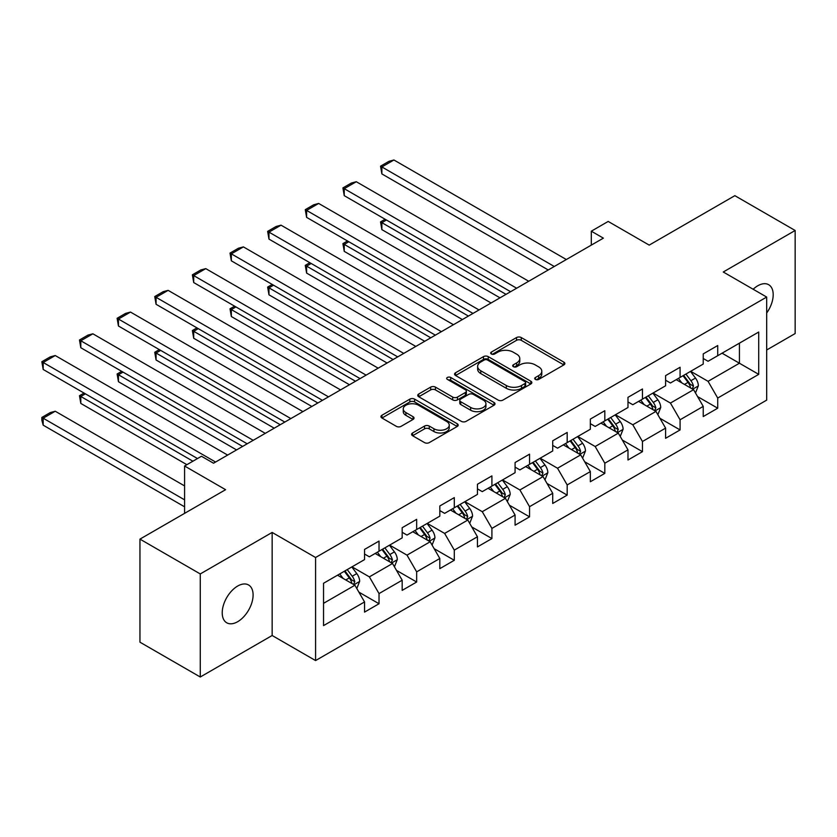 <?xml version="1.0" encoding="UTF-8"?>
<svg xmlns="http://www.w3.org/2000/svg" width="837" height="837" viewBox="0 0 837 837"><rect width="100%" height="100%" fill="white"/><g stroke="black" fill="none" stroke-linecap="round" stroke-linejoin="round"><path stroke-width="1.26" d="M535.408 379.412A2.344 1.35 0 0 0 538.725 379.412L563.887 364.89A3.348 1.936 0 0 0 564.86 363.53A3.348 1.936 0 0 0 563.887 362.159L521.263 337.552A3.348 1.936 0 0 0 516.523 337.552L491.371 352.074A2.344 1.35 0 0 0 490.681 353.036A2.344 1.35 0 0 0 491.371 353.988A2.344 1.35 0 0 0 494.677 353.988L497.942 352.105A10.714 6.183 0 0 1 513.091 352.105L516.649 354.156A10.714 6.183 0 0 1 519.787 358.539A10.714 6.183 0 0 1 516.649 362.913L513.384 364.786A2.344 1.35 0 0 0 512.704 365.748A2.344 1.35 0 0 0 513.384 366.7A2.344 1.35 0 0 0 516.701 366.7L519.955 364.827A10.714 6.183 0 0 1 535.115 364.827L538.662 366.878A10.714 6.183 0 0 1 541.801 371.251A10.714 6.183 0 0 1 538.662 375.625L535.408 377.508A2.344 1.35 0 0 0 534.728 378.46A2.344 1.35 0 0 0 535.408 379.412L535.408 377.508M237.656 621.713A21.835 12.607 120 0 0 251.927 602.473A21.835 12.607 120 0 0 248.579 584.979A21.835 12.607 120 0 0 237.656 586.057A21.835 12.607 120 0 0 223.395 605.297A21.835 12.607 120 0 0 226.743 622.801A21.835 12.607 120 0 0 237.656 621.713M766.682 313.007A21.835 12.607 120 0 0 768.68 284.706A21.835 12.607 120 0 0 757.757 285.783A21.835 12.607 120 0 0 753.154 289.257M412.578 432.97A3.348 1.936 0 0 0 411.595 434.34A3.348 1.936 0 0 0 412.578 435.711L424.537 442.606A3.348 1.936 0 0 0 429.266 442.606L457.211 426.483A3.348 1.936 0 0 0 458.195 425.112A3.348 1.936 0 0 0 457.211 423.742L414.587 399.134A3.348 1.936 0 0 0 409.858 399.134L381.913 415.267A3.348 1.936 0 0 0 380.929 416.638A3.348 1.936 0 0 0 381.913 417.998L396.361 426.347A3.348 1.936 0 0 0 401.09 426.347L413.049 419.442A3.348 1.936 0 0 0 414.033 418.071A3.348 1.936 0 0 0 413.049 416.7L405.882 412.568A8.956 5.168 0 0 1 403.267 408.916A8.956 5.168 0 0 1 408.791 404.135A8.956 5.168 0 0 1 418.552 405.254L446.613 421.45A8.956 5.168 0 0 1 449.239 425.112A8.956 5.168 0 0 1 443.704 429.894A8.956 5.168 0 0 1 433.943 428.764L429.266 426.064A3.348 1.936 0 0 0 424.537 426.064L412.578 432.97L412.578 435.711M766.682 349.992L795.15 333.555L795.15 230.489L734.844 195.67L649.209 245.115L608.196 221.439L591.309 231.19L603.372 238.147L213.54 463.217L201.476 456.259L184.59 466.01L184.59 513.363M200.273 573.941L200.273 677.007L272.151 635.503L272.151 532.437L200.273 573.941L139.957 539.122L225.592 489.687L184.59 466.01M272.151 532.437L315.58 557.505L766.682 297.062L766.682 400.128L315.58 660.571L315.58 557.505M795.15 230.489L723.262 271.994L766.682 297.062M498.172 400.096A3.348 1.936 0 0 0 502.911 400.096L530.846 383.963A3.348 1.936 0 0 0 531.83 382.593A3.348 1.936 0 0 0 530.846 381.233L488.233 356.625A3.348 1.936 0 0 0 483.493 356.625L455.548 372.758A3.348 1.936 0 0 0 454.575 374.118A3.348 1.936 0 0 0 455.548 375.489L498.172 400.096M448.318 379.925A2.344 1.35 0 0 1 450.704 380.26L450.704 377.466L494.029 402.482A3.348 1.936 0 0 1 495.012 403.852A3.348 1.936 0 0 1 494.029 405.223L466.094 421.356A3.348 1.936 0 0 1 461.354 421.356L418.73 396.748L418.73 394.007A3.348 1.936 0 0 0 417.747 395.378A3.348 1.936 0 0 0 418.73 396.748M418.73 394.007L430.689 387.102A3.348 1.936 0 0 1 435.428 387.102L452.712 397.083A3.348 1.936 0 0 0 457.452 397.083L465.382 392.511A3.348 1.936 0 0 0 466.355 391.141A3.348 1.936 0 0 0 465.382 389.77L447.387 379.381A2.344 1.35 0 0 1 446.696 378.429A2.344 1.35 0 0 1 448.14 377.173A2.344 1.35 0 0 1 450.704 377.466M200.273 677.007L139.957 642.188L139.957 539.122M358.874 592.125L379.025 603.749L379.025 593.579L402.178 580.208L402.178 590.378L416.659 582.018L416.659 571.859L439.812 558.488L439.812 568.658L454.292 560.298L454.292 550.129L477.446 536.758L477.446 546.927L491.915 538.568L491.915 528.398L515.079 515.027L515.079 525.197L529.549 516.847L529.549 506.678L552.713 493.307L552.713 503.476L567.183 495.117L567.183 484.947L590.347 471.576L590.347 481.746L604.816 473.386L604.816 463.217L627.98 449.856L627.98 460.015L642.45 451.666L642.45 441.497L665.603 428.125L665.603 438.295L680.083 429.936L680.083 419.766L703.237 406.395L703.237 416.564L717.717 408.205L717.717 398.046L758.72 374.359L758.72 332.027L739.427 343.17L739.427 363.227L758.72 374.359M379.025 603.749L364.545 612.109L364.545 601.939L323.542 625.616L323.542 583.274L364.545 559.597L364.545 549.428L379.025 541.079L379.025 551.238L402.178 537.877L402.178 527.708L416.659 519.348L416.659 529.518L439.812 516.147L439.812 505.977L454.292 497.617L454.292 507.787L477.446 494.416L477.446 484.246L491.915 475.897L491.915 486.067L515.079 472.696L515.079 462.526L529.549 454.167L529.549 464.336L552.713 450.965L552.713 440.796L567.183 432.436L567.183 442.606L590.347 429.235L590.347 419.075L604.816 410.716L604.816 420.885L627.98 407.514L627.98 397.345L642.45 388.985L642.45 399.155L665.603 385.784L665.603 375.614L680.083 367.265L680.083 377.424L703.237 364.053L703.237 353.894L717.717 345.535L717.717 355.704L758.72 332.027M375.164 553.466L392.532 563.5L369.368 576.871L352 566.837M364.545 554.031L369.368 556.814L379.025 551.238M369.368 576.871L379.025 593.579M392.532 563.5L402.178 580.208M412.798 531.746L430.166 541.769L407.002 555.14L389.634 545.117M402.178 532.301L407.002 535.084L416.659 529.518M407.002 555.14L416.659 571.859M430.166 541.769L439.812 558.488M450.432 510.015L467.799 520.049L444.635 533.42L427.268 523.387M439.812 510.57L444.635 513.363L454.292 507.787M444.635 533.42L454.292 550.129M467.799 520.049L477.446 536.758M488.055 488.295L505.433 498.318L482.269 511.689L464.901 501.656M477.446 488.85L482.269 491.633L491.915 486.067M482.269 511.689L491.915 528.398M505.433 498.318L515.079 515.027M525.688 466.565L543.056 476.588L519.903 489.959L502.535 479.936M515.079 467.119L519.903 469.902L529.549 464.336M519.903 489.959L529.549 506.678M543.056 476.588L552.713 493.307M563.322 444.834L580.69 454.868L557.536 468.239L540.168 458.205M552.713 445.389L557.536 448.182L567.183 442.606M557.536 468.239L567.183 484.947M580.69 454.868L590.347 471.576M600.956 423.114L618.323 433.137L595.17 446.508L577.802 436.485M590.347 423.668L595.17 426.452L604.816 420.885M595.17 446.508L604.816 463.217M618.323 433.137L627.98 449.856M638.589 401.383L655.957 411.406L632.803 424.777L615.436 414.754M627.98 401.938L632.803 404.721L642.45 399.155M632.803 424.777L642.45 441.497M655.957 411.406L665.603 428.125M676.223 379.653L693.591 389.686L670.437 403.057L653.059 393.024M665.603 380.218L670.437 383.001L680.083 377.424M670.437 403.057L680.083 419.766M693.591 389.686L703.237 406.395M722.059 353.193L739.427 363.227L708.06 381.327L690.692 371.304M703.237 358.487L708.06 361.27L717.717 355.704M708.06 381.327L717.717 398.046M272.151 635.503L315.58 660.571M591.309 231.19L591.309 245.115M323.542 603.331L354.898 585.23L337.531 575.197M354.898 585.23L364.545 601.939M697.566 396.581L717.717 408.205M659.943 418.301L680.083 429.936M622.309 440.032L642.45 451.666M584.676 461.762L604.816 473.386M547.042 483.483L567.183 495.117M509.409 505.213L529.549 516.847M471.775 526.944L491.915 538.568M434.141 548.664L454.292 560.298M396.508 570.395L416.659 582.018M536.35 379.747L538.662 378.408A10.714 6.183 0 0 0 541.801 374.034L541.801 371.251M519.787 358.539L519.787 361.322A10.714 6.183 0 0 1 516.649 365.696L514.326 367.035M563.835 364.922L521.263 340.335A3.348 1.936 0 0 0 516.523 340.335L492.302 354.323M530.804 383.984L488.233 359.408A3.348 1.936 0 0 0 483.493 359.408L455.6 375.51M524.935 383.555A2.344 1.35 0 0 0 525.615 382.593A2.344 1.35 0 0 0 524.935 381.641L487.521 360.036A2.344 1.35 0 0 0 484.204 360.036L480.773 362.023A10.714 6.183 0 0 0 477.634 366.397A10.714 6.183 0 0 0 480.773 370.77L506.343 385.533A10.714 6.183 0 0 0 521.493 385.533L524.935 383.555L524.935 386.338A2.344 1.35 0 0 0 525.615 385.386L525.615 382.593M477.634 366.397L477.634 369.18A10.714 6.183 0 0 0 480.773 373.553L480.773 370.77M524.935 386.338L521.493 388.316A10.714 6.183 0 0 1 506.343 388.316L480.773 373.553M418.772 396.769L430.689 389.896L430.689 387.102M466.355 391.141L466.355 393.924A3.348 1.936 0 0 1 465.382 395.294L457.452 399.877A3.348 1.936 0 0 1 452.712 399.877L435.428 389.896A3.348 1.936 0 0 0 430.689 389.896M450.704 380.26L493.987 405.244M470.645 407.441A8.956 5.168 0 0 0 480.407 408.561A8.956 5.168 0 0 0 485.941 403.79A8.956 5.168 0 0 0 483.315 400.128L473.428 394.426A3.348 1.936 0 0 0 468.699 394.426L460.758 398.998A3.348 1.936 0 0 0 459.785 400.368A3.348 1.936 0 0 0 460.758 401.739L470.645 407.441L470.645 410.224A8.956 5.168 0 0 0 480.407 411.354A8.956 5.168 0 0 0 485.941 406.573L485.941 403.79M459.785 400.368L459.785 403.152A3.348 1.936 0 0 0 460.758 404.522L460.758 401.739M470.645 410.224L460.758 404.522M449.239 425.112L449.239 427.895A8.956 5.168 0 0 1 443.704 432.677A8.956 5.168 0 0 1 433.943 431.557L429.266 428.858A3.348 1.936 0 0 0 424.537 428.858L412.62 435.732M403.267 408.916L403.267 411.699A8.956 5.168 0 0 0 405.882 415.351L405.882 412.568M413.007 419.463L405.882 415.351M457.169 426.504L414.587 401.927A3.348 1.936 0 0 0 409.858 401.927L381.954 418.029M695.495 392.982L698.361 385.752A9.04 5.221 -120 0 0 695.484 378.062L690.504 371.408M681.82 382.886L678.441 378.376M506.029 294.352L381.871 222.663L381.871 229.631L500.003 297.836M692.189 388.881L693.486 386.139A9.04 5.221 -120 0 0 690.902 380.699L685.921 374.055M683.651 375.363L689.175 382.739A4.604 2.657 60 0 1 690.012 384.141L693.486 386.139M683.023 375.729L688.004 382.373A9.04 5.221 60 0 1 690.588 387.813M386.453 220.016L381.871 222.663L380.542 221.899L385.125 219.252M381.871 229.631L380.542 221.899M554.282 266.49L381.871 166.95L381.871 173.918L548.245 269.974M566.335 259.533L393.934 159.993L381.871 166.95L380.542 166.186L388.985 161.311L393.934 159.993M381.871 173.918L380.542 166.186M657.861 414.713L660.738 407.483A9.04 5.221 -120 0 0 657.851 399.783L652.87 393.139M644.187 404.616L640.807 400.107M468.396 316.072L344.237 244.394L344.237 251.362L462.369 319.556M654.555 410.601L655.852 407.87A9.04 5.221 -120 0 0 653.268 402.43L648.288 395.786M646.018 397.094L651.542 404.47A4.604 2.657 60 0 1 652.379 405.861L655.852 407.87M645.39 397.46L650.37 404.104A9.04 5.221 60 0 1 652.954 409.544M348.82 241.747L344.237 244.394L342.908 243.63L347.491 240.983M344.237 251.362L342.908 243.63M620.227 436.443L623.105 429.214A9.04 5.221 -120 0 0 620.217 421.513L615.237 414.87M606.553 426.347L603.174 421.827M430.762 337.803L306.604 266.124L306.604 273.082L424.736 341.287M616.932 432.331L618.219 429.59A9.04 5.221 -120 0 0 615.634 424.16L610.654 417.506M608.384 418.814L613.908 426.19A4.604 2.657 60 0 1 614.745 427.592L618.219 429.59M607.756 419.18L612.736 425.824A9.04 5.221 60 0 1 615.321 431.264M311.186 263.477L306.604 266.124L305.275 265.35L309.857 262.703M306.604 273.082L305.275 265.35M516.649 288.221L344.237 188.681L344.237 195.649L510.612 291.705M528.712 281.253L356.3 181.723L344.237 188.681L342.908 187.917L351.352 183.041L356.3 181.723M344.237 195.649L342.908 187.917M479.015 309.952L306.604 210.411L306.604 217.369L472.978 313.425M491.078 302.984L318.667 203.443L306.604 210.411L305.275 209.648L313.718 204.772L318.667 203.443M306.604 217.369L305.275 209.648M582.604 458.163L585.471 450.934A9.04 5.221 -120 0 0 582.583 443.233L577.603 436.59M568.93 448.067L565.54 443.558M393.128 359.533L268.97 287.844L268.97 294.812L387.102 363.017M579.298 454.062L580.585 451.321A9.04 5.221 -120 0 0 578.001 445.88L573.021 439.237M570.761 440.544L576.285 447.921A4.604 2.657 60 0 1 577.122 449.323L580.585 451.321M570.123 440.911L575.103 447.554A9.04 5.221 60 0 1 577.697 452.995M273.553 285.197L268.97 287.844L267.641 287.081L272.224 284.434M268.97 294.812L267.641 287.081M544.971 479.894L547.837 472.664A9.04 5.221 -120 0 0 544.95 464.964L539.97 458.32M531.296 469.798L527.906 465.278M355.505 381.253L231.336 309.575L231.336 316.532L349.468 384.738M541.665 475.782L542.951 473.051A9.04 5.221 -120 0 0 540.367 467.611L535.387 460.967M533.127 462.275L538.651 469.651A4.604 2.657 60 0 1 539.488 471.043L542.951 473.051M532.489 462.641L537.469 469.285A9.04 5.221 60 0 1 540.064 474.725M235.919 306.928L231.336 309.575L230.008 308.811L234.601 306.164M231.336 316.532L230.008 308.811M507.337 501.625L510.204 494.395A9.04 5.221 -120 0 0 507.316 486.695L502.336 480.04M493.663 491.528L490.283 487.008M317.872 402.984L193.703 331.295L193.703 338.263L311.835 406.468M504.031 497.513L505.328 494.772A9.04 5.221 -120 0 0 502.734 489.342L497.753 482.687M495.494 483.995L501.018 491.371A4.604 2.657 60 0 1 501.855 492.773L505.328 494.772M494.866 484.361L499.835 491.005A9.04 5.221 60 0 1 502.43 496.446M198.296 328.659L193.703 331.295L192.384 330.531L196.967 327.884M193.703 338.263L192.384 330.531M441.381 331.672L268.97 232.131L268.97 239.1L435.345 335.156M453.445 324.714L281.033 225.174L268.97 232.131L267.641 231.368L276.084 226.492L281.033 225.174M268.97 239.1L267.641 231.368M403.748 353.402L231.336 253.862L231.336 260.83L397.721 356.886M415.811 346.434L243.4 246.894L231.336 253.862L230.008 253.098L238.451 248.223L243.4 246.894M231.336 260.83L230.008 253.098M366.114 375.133L193.703 275.593L193.703 282.55L360.088 378.606M378.178 368.165L205.766 268.625L193.703 275.593L192.384 274.818L200.828 269.953L205.766 268.625M193.703 282.55L192.384 274.818M469.703 523.345L472.57 516.115A9.04 5.221 -120 0 0 469.683 508.415L464.702 501.771M456.029 513.248L452.65 508.739M280.238 424.715L156.069 353.026L156.069 359.994L274.201 428.188M466.397 519.233L467.695 516.502A9.04 5.221 -120 0 0 465.1 511.062L460.12 504.418M457.86 505.726L463.384 513.102A4.604 2.657 60 0 1 464.221 514.504L467.695 516.502M457.232 506.092L462.212 512.736A9.04 5.221 60 0 1 464.797 518.176M160.662 350.379L156.069 353.026L154.751 352.262L159.333 349.615M156.069 359.994L154.751 352.262M328.481 396.853L156.069 297.313L156.069 304.281L322.454 400.337M340.544 389.896L168.132 290.355L156.069 297.313L154.751 296.549L163.194 291.674L168.132 290.355M156.069 304.281L154.751 296.549M432.07 545.075L434.937 537.846A9.04 5.221 -120 0 0 432.049 530.145L427.079 523.502M418.395 534.979L415.016 530.459M242.604 446.435L118.446 374.756L118.446 381.714L236.568 449.919M428.764 540.964L430.061 538.233A9.04 5.221 -120 0 0 427.466 532.792L422.497 526.149M420.226 527.456L425.751 534.822A4.604 2.657 60 0 1 426.588 536.224L430.061 538.233M419.599 527.812L424.579 534.466A9.04 5.221 60 0 1 427.163 539.896M123.029 372.109L118.446 374.756L117.117 373.993L121.7 371.346M118.446 381.714L117.117 373.993M290.847 418.584L118.446 319.043L118.446 326.012L284.821 422.068M302.91 411.616L130.499 312.075L118.446 319.043L117.117 318.28L125.56 313.404L130.499 312.075M118.446 326.012L117.117 318.28M394.436 566.795L397.303 559.566A9.04 5.221 -120 0 0 394.426 551.876L389.446 545.222M380.762 556.71L377.382 552.19M192.908 461.197L80.812 396.476L80.812 403.444L186.881 464.681M391.13 562.694L392.427 559.953A9.04 5.221 -120 0 0 389.843 554.523L384.863 547.869M382.593 549.177L388.117 556.553A4.604 2.657 60 0 1 388.954 557.955L392.427 559.953M381.965 549.543L386.945 556.187A9.04 5.221 60 0 1 389.529 561.627M85.395 393.829L80.812 396.476L79.484 395.713L84.066 393.066M80.812 403.444L79.484 395.713M253.213 440.314L80.812 340.774L80.812 347.732L247.187 443.788M265.277 433.346L92.876 333.806L80.812 340.774L79.484 340L87.927 335.124L92.876 333.806M80.812 347.732L79.484 340M356.803 588.526L359.669 581.296A9.04 5.221 -120 0 0 356.792 573.596L351.812 566.952M184.59 499.846L43.179 418.207L55.242 411.239L184.59 485.92M343.128 578.43L339.749 573.92M43.179 425.175L41.85 420.226L41.85 417.443L43.179 418.207L43.179 425.175L184.59 506.814M353.496 584.414L354.794 581.684A9.04 5.221 -120 0 0 352.21 576.243L347.229 569.599M344.959 570.907L350.483 578.283A4.604 2.657 60 0 1 351.32 579.675L354.794 581.684M344.331 571.273L349.311 577.917A9.04 5.221 60 0 1 351.896 583.358M41.85 417.443L50.293 412.568L55.242 411.239M215.59 462.034L43.179 362.494L43.179 369.462L197.49 458.55M227.643 455.077L55.242 355.537L43.179 362.494L41.85 361.73L50.293 356.855L55.242 355.537M43.179 369.462L41.85 361.73M538.662 378.408L538.662 375.625M513.384 366.7L513.384 364.786M516.649 365.696L516.649 362.913M491.371 353.988L491.371 352.074M516.523 340.335L516.523 337.552M521.263 340.335L521.263 337.552M563.887 364.89L563.887 362.159M455.548 375.489L455.548 372.758M483.493 359.408L483.493 356.625M488.233 359.408L488.233 356.625M530.846 383.963L530.846 381.233M506.343 388.316L506.343 385.533M521.493 388.316L521.493 385.533M435.428 389.896L435.428 387.102M452.712 399.877L452.712 397.083M457.452 399.877L457.452 397.083M465.382 395.294L465.382 392.511M494.029 405.223L494.029 402.482M424.537 428.858L424.537 426.064M429.266 428.858L429.266 426.064M433.943 431.557L433.943 428.764M413.049 419.442L413.049 416.7M381.913 417.998L381.913 415.267M409.858 401.927L409.858 399.134M414.587 401.927L414.587 399.134M457.211 426.483L457.211 423.742M692.701 389.174L698.309 385.93M690.902 380.699L695.484 378.062M684.467 384.413L688.004 382.373M655.068 410.894L660.675 407.661M653.268 402.43L657.851 399.783M646.834 406.144L650.37 404.104M617.434 432.624L623.042 429.381M615.634 424.16L620.217 421.513M609.2 427.874L612.736 425.824M579.8 454.345L585.408 451.112M578.001 445.88L582.583 443.233M571.566 449.595L575.103 447.554M542.167 476.075L547.775 472.842M540.367 467.611L544.95 464.964M533.933 471.325L537.469 469.285M504.533 497.806L510.141 494.562M502.734 489.342L507.316 486.695M496.31 493.056L499.835 491.005M466.9 519.526L472.507 516.293M465.1 511.062L469.683 508.415M458.676 514.776L462.212 512.736M429.276 541.257L434.884 538.024M427.466 532.792L432.049 530.145M421.042 536.507L424.579 534.466M391.643 562.987L397.251 559.744M389.843 554.523L394.426 551.876M383.409 558.227L386.945 556.187M354.009 584.707L359.617 581.474M352.21 576.243L356.792 573.596M345.775 579.957L349.311 577.917"/></g></svg>
